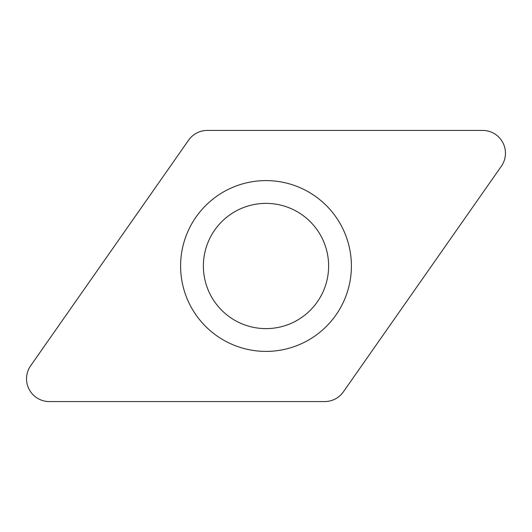 <?xml version="1.0" encoding="UTF-8"?>
<svg xmlns="http://www.w3.org/2000/svg" width="532" height="532" viewBox="0 0 532 532"><rect width="100%" height="100%" fill="white"/><g stroke="black" fill="none" stroke-linecap="round" stroke-linejoin="round"><path stroke-width="0.8" d="M482.677 130.433A22.77 22.77 0 0 1 501.33 166.27L343.373 391.858A22.77 22.77 0 0 1 324.72 401.567L49.323 401.567A22.77 22.77 0 0 1 30.67 365.73L188.627 140.142A22.77 22.77 0 0 1 207.28 130.433L482.677 130.433L207.28 130.433A22.77 22.77 0 0 0 188.627 140.142L30.67 365.73A22.77 22.77 0 0 0 49.323 401.567L324.72 401.567A22.77 22.77 0 0 0 343.373 391.858L501.33 166.27A22.77 22.77 0 0 0 482.677 130.433M341.75 226.566A85.399 85.399 0 0 0 226.566 190.25A85.399 85.399 0 0 0 190.25 305.435A85.399 85.399 0 0 0 305.435 341.75A85.399 85.399 0 0 0 341.75 226.566M321.547 237.086A62.623 62.623 0 0 0 237.086 210.453A62.623 62.623 0 0 0 210.453 294.914A62.623 62.623 0 0 0 294.914 321.547A62.623 62.623 0 0 0 321.547 237.086A62.623 62.623 0 0 0 237.086 210.453A62.623 62.623 0 0 0 210.453 294.914A62.623 62.623 0 0 0 294.914 321.547A62.623 62.623 0 0 0 321.547 237.086"/></g></svg>
